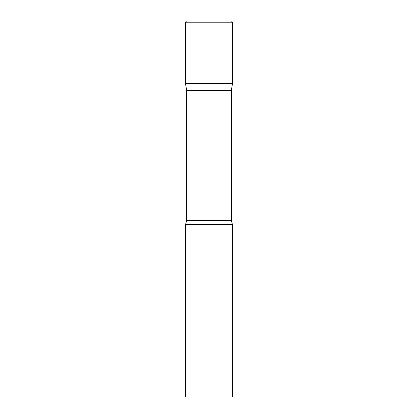 <?xml version="1.0" encoding="UTF-8"?>
<svg xmlns="http://www.w3.org/2000/svg" width="418" height="418" viewBox="0 0 418 418"><rect width="100%" height="100%" fill="white"/><g stroke="black" fill="none" stroke-linecap="round" stroke-linejoin="round"><path stroke-width="0.63" d="M231.321 90.356L231.321 220.61L186.679 220.61L186.679 90.356L231.321 90.356L232.512 83.6L185.487 83.6L232.512 83.6L232.512 22.781A1.881 1.881 0 0 0 230.631 20.9L187.369 20.9A1.881 1.881 0 0 0 185.487 22.781L232.512 22.781M186.679 90.356L185.487 83.6L185.487 22.781M209 224.675L185.487 224.675L185.487 397.1L232.512 397.1L232.512 224.675L209 224.675M186.679 220.61L185.487 224.675M231.321 220.61L232.512 224.675"/></g></svg>
